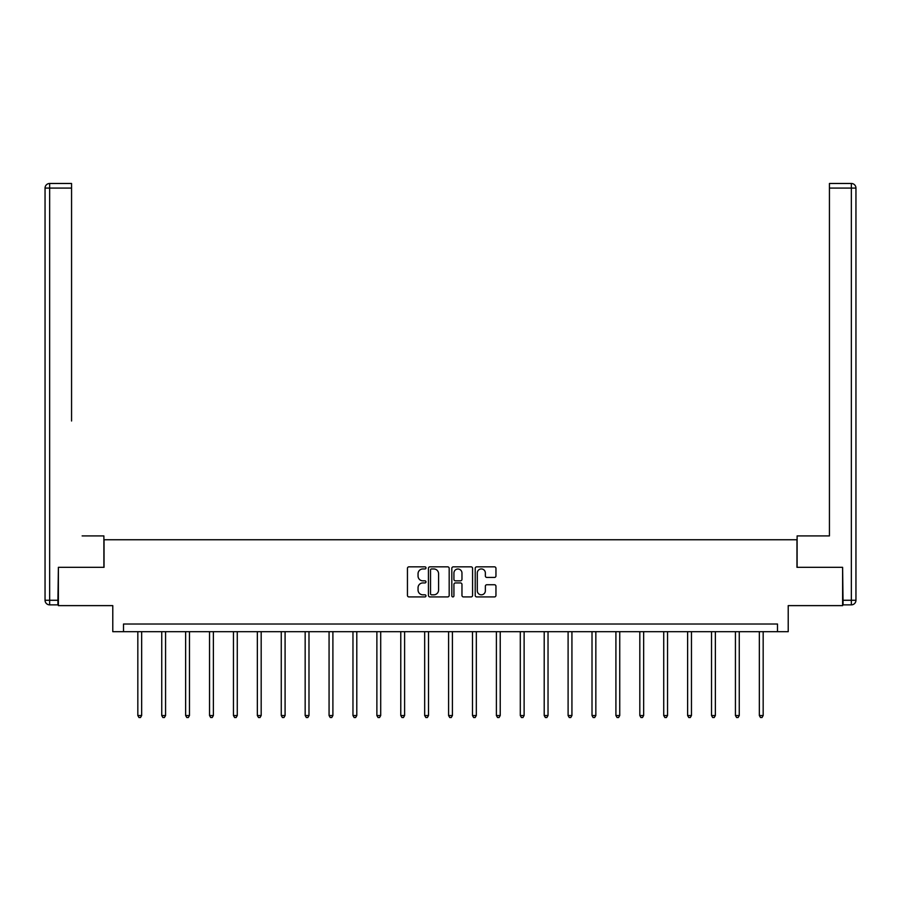 <?xml version="1.0" encoding="UTF-8"?>
<svg xmlns="http://www.w3.org/2000/svg" width="901" height="901" viewBox="0 0 901 901"><rect width="100%" height="100%" fill="white"/><g stroke="black" fill="none" stroke-linecap="round" stroke-linejoin="round"><path stroke-width="1.35" d="M425.982 567.889A1.047 1.047 0 0 0 424.934 566.842L408.953 566.842A1.509 1.509 0 0 0 407.443 568.34L407.443 595.415A1.509 1.509 0 0 0 408.953 596.924L424.934 596.924A1.047 1.047 0 0 0 425.982 595.865A1.047 1.047 0 0 0 424.934 594.818L422.862 594.818A4.809 4.809 0 0 1 418.053 589.997L418.053 587.745A4.809 4.809 0 0 1 422.862 582.936L424.934 582.936A1.047 1.047 0 0 0 425.982 581.877A1.047 1.047 0 0 0 424.934 580.83L422.862 580.83A4.809 4.809 0 0 1 418.053 576.009L418.053 573.757A4.809 4.809 0 0 1 422.862 568.948L424.934 568.948A1.047 1.047 0 0 0 425.982 567.889M494.458 577.44A1.509 1.509 0 0 0 495.955 575.942L495.955 568.34A1.509 1.509 0 0 0 494.458 566.842L476.708 566.842A1.509 1.509 0 0 0 475.21 568.34L475.21 595.415A1.509 1.509 0 0 0 476.708 596.924L494.458 596.924A1.509 1.509 0 0 0 495.955 595.415L495.955 586.247A1.509 1.509 0 0 0 494.458 584.738L486.855 584.738A1.509 1.509 0 0 0 485.357 586.247L485.357 590.797A4.021 4.021 0 0 1 481.337 594.818A4.021 4.021 0 0 1 477.305 590.797L477.305 572.968A4.021 4.021 0 0 1 481.337 568.948A4.021 4.021 0 0 1 485.357 572.968L485.357 575.942A1.509 1.509 0 0 0 486.855 577.44L494.458 577.44M777.495 631.68L788.217 631.68L788.217 605.63L842.615 605.63L842.615 567.326L796.957 567.326L796.957 539.744L104.043 539.744L104.043 567.326L58.385 567.326L58.385 605.63L112.783 605.63L112.783 631.68L777.495 631.68L777.495 624.021L123.505 624.021L123.505 631.68M449.182 568.34A1.509 1.509 0 0 0 447.684 566.842L429.935 566.842A1.509 1.509 0 0 0 428.425 568.34L428.425 595.415A1.509 1.509 0 0 0 429.935 596.924L447.684 596.924A1.509 1.509 0 0 0 449.182 595.415L449.182 568.34M453.316 566.842L471.065 566.842A1.509 1.509 0 0 1 472.575 568.34L472.575 595.415A1.509 1.509 0 0 1 471.065 596.924L463.474 596.924A1.509 1.509 0 0 1 461.965 595.415L461.965 584.434A1.509 1.509 0 0 0 460.467 582.936L455.422 582.936A1.509 1.509 0 0 0 453.924 584.434L453.924 595.865A1.047 1.047 0 0 1 452.865 596.924A1.047 1.047 0 0 1 451.818 595.865L451.818 568.34A1.509 1.509 0 0 1 453.316 566.842M431.59 568.948A1.047 1.047 0 0 0 430.532 569.995L430.532 593.759A1.047 1.047 0 0 0 431.59 594.818L433.764 594.818A4.809 4.809 0 0 0 438.584 589.997L438.584 573.757A4.809 4.809 0 0 0 433.764 568.948L431.59 568.948M461.965 573.047A4.021 4.021 0 0 0 457.945 569.015A4.021 4.021 0 0 0 453.924 573.047L453.924 579.32A1.509 1.509 0 0 0 455.422 580.83L460.467 580.83A1.509 1.509 0 0 0 461.965 579.32L461.965 573.047M137.83 631.68L137.83 715.529L141.66 715.529L141.66 631.68M141.66 715.529L140.511 717.523L138.979 717.523L137.83 715.529M103.885 567.326L103.885 535.915L82.137 535.915M71.562 188.072L49.645 188.072L49.645 183.477L71.562 183.477L71.562 420.992M49.645 604.864L49.645 600.269L45.05 600.269A4.595 4.595 0 0 0 49.645 604.864L57.923 604.864L49.645 604.864A4.595 4.595 0 0 1 45.05 600.269L45.05 188.072A4.595 4.595 0 0 1 49.645 183.477A4.595 4.595 0 0 0 45.05 188.072L49.645 188.072L49.645 600.269L57.923 600.269L58.385 567.326M57.923 600.269L57.923 604.864M818.863 535.915L829.438 535.915L829.438 183.477L851.355 183.477L829.438 183.477M797.115 567.326L797.115 535.915L829.438 535.915L829.438 420.992M851.355 604.864L843.077 604.864L851.355 604.864A4.595 4.595 0 0 0 855.95 600.269L855.95 188.072L855.95 600.269A4.595 4.595 0 0 1 851.355 604.864L851.355 188.072L829.438 188.072M843.077 604.864L842.615 567.326M855.95 188.072A4.595 4.595 0 0 0 851.355 183.477L851.355 188.072L855.95 188.072A4.595 4.595 0 0 0 851.355 183.477M161.741 631.68L161.741 715.529L165.57 715.529L165.57 631.68M165.57 715.529L164.421 717.523L162.89 717.523L161.741 715.529M185.64 631.68L185.64 715.529L189.469 715.529L189.469 631.68M189.469 715.529L188.32 717.523L186.789 717.523L185.64 715.529M209.539 631.68L209.539 715.529L213.379 715.529L213.379 631.68M213.379 715.529L212.231 717.523L210.688 717.523L209.539 715.529M233.449 631.68L233.449 715.529L237.278 715.529L237.278 631.68M237.278 715.529L236.13 717.523L234.598 717.523L233.449 715.529M257.348 631.68L257.348 715.529L261.177 715.529L261.177 631.68M261.177 715.529L260.029 717.523L258.497 717.523L257.348 715.529M281.258 631.68L281.258 715.529L285.088 715.529L285.088 631.68M285.088 715.529L283.939 717.523L282.407 717.523L281.258 715.529M305.157 631.68L305.157 715.529L308.987 715.529L308.987 631.68M308.987 715.529L307.838 717.523L306.306 717.523L305.157 715.529M329.068 631.68L329.068 715.529L332.897 715.529L332.897 631.68M332.897 715.529L331.748 717.523L330.216 717.523L329.068 715.529M352.967 631.68L352.967 715.529L356.796 715.529L356.796 631.68M356.796 715.529L355.647 717.523L354.116 717.523L352.967 715.529M376.877 631.68L376.877 715.529L380.706 715.529L380.706 631.68M380.706 715.529L379.558 717.523L378.026 717.523L376.877 715.529M400.776 631.68L400.776 715.529L404.605 715.529L404.605 631.68M404.605 715.529L403.457 717.523L401.925 717.523L400.776 715.529M424.675 631.68L424.675 715.529L428.516 715.529L428.516 631.68M428.516 715.529L427.367 717.523L425.835 717.523L424.675 715.529M448.585 631.68L448.585 715.529L452.415 715.529L452.415 631.68M452.415 715.529L451.266 717.523L449.734 717.523L448.585 715.529M472.484 631.68L472.484 715.529L476.325 715.529L476.325 631.68M476.325 715.529L475.165 717.523L473.633 717.523L472.484 715.529M496.395 631.68L496.395 715.529L500.224 715.529L500.224 631.68M500.224 715.529L499.075 717.523L497.543 717.523L496.395 715.529M520.294 631.68L520.294 715.529L524.123 715.529L524.123 631.68M524.123 715.529L522.974 717.523L521.442 717.523L520.294 715.529M544.204 631.68L544.204 715.529L548.033 715.529L548.033 631.68M548.033 715.529L546.884 717.523L545.353 717.523L544.204 715.529M568.103 631.68L568.103 715.529L571.932 715.529L571.932 631.68M571.932 715.529L570.784 717.523L569.252 717.523L568.103 715.529M592.013 631.68L592.013 715.529L595.843 715.529L595.843 631.68M595.843 715.529L594.694 717.523L593.162 717.523L592.013 715.529M615.912 631.68L615.912 715.529L619.742 715.529L619.742 631.68M619.742 715.529L618.593 717.523L617.061 717.523L615.912 715.529M639.823 631.68L639.823 715.529L643.652 715.529L643.652 631.68M643.652 715.529L642.503 717.523L640.971 717.523L639.823 715.529M663.722 631.68L663.722 715.529L667.551 715.529L667.551 631.68M667.551 715.529L666.402 717.523L664.87 717.523L663.722 715.529M687.621 631.68L687.621 715.529L691.461 715.529L691.461 631.68M691.461 715.529L690.312 717.523L688.769 717.523L687.621 715.529M711.531 631.68L711.531 715.529L715.36 715.529L715.36 631.68M715.36 715.529L714.211 717.523L712.68 717.523L711.531 715.529M735.43 631.68L735.43 715.529L739.259 715.529L739.259 631.68M739.259 715.529L738.11 717.523L736.579 717.523L735.43 715.529M759.34 631.68L759.34 715.529L763.17 715.529L763.17 631.68M763.17 715.529L762.021 717.523L760.489 717.523L759.34 715.529M843.077 600.269L855.95 600.269"/></g></svg>
